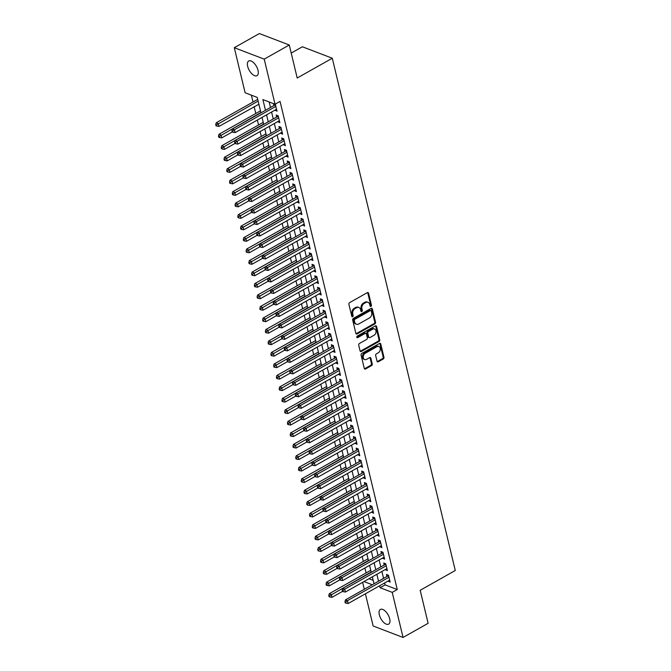<?xml version="1.0" encoding="UTF-8"?>
<svg xmlns="http://www.w3.org/2000/svg" width="671" height="671" viewBox="0 0 671 671"><rect width="100%" height="100%" fill="white"/><g stroke="black" fill="none" stroke-linecap="round" stroke-linejoin="round"><path stroke-width="1.01" d="M370.954 306.37A0.906 0.679 110.9 0 0 371.449 305.196L368.58 293.219A1.292 0.973 110.9 0 0 367.322 292.648L349.608 302.638A1.292 0.973 110.9 0 0 348.895 304.324L351.772 316.301A0.906 0.679 110.9 0 0 353.156 315.521L352.778 313.969A4.135 3.12 110.9 0 1 355.06 308.585L356.536 307.754A4.135 3.12 110.9 0 1 358.884 307.494A4.135 3.12 110.9 0 1 360.553 309.583L360.923 311.134A0.906 0.679 110.9 0 0 362.298 310.354L361.929 308.811A4.135 3.12 110.9 0 1 364.21 303.426L365.687 302.587A4.135 3.12 110.9 0 1 368.035 302.336A4.135 3.12 110.9 0 1 369.704 304.424L370.073 305.976A0.906 0.679 110.9 0 0 370.954 306.37M370.107 306.085A0.906 0.679 110.9 0 0 370.644 304.886L367.767 292.908A1.292 0.973 110.9 0 0 367.599 292.539M351.805 316.41A0.906 0.679 110.9 0 0 352.342 315.211L351.973 313.659L352.778 313.969M360.956 311.243A0.906 0.679 110.9 0 0 361.493 310.052L361.124 308.501L361.929 308.811M379.333 614.812A8.429 4.101 60.6 0 1 380.365 609.453A8.429 4.101 60.6 0 1 385.548 611.398A8.429 4.101 60.6 0 1 389.683 618.771A8.429 4.101 60.6 0 1 388.652 624.139A8.429 4.101 60.6 0 1 383.468 622.193A8.429 4.101 60.6 0 1 379.333 614.812M247.666 66.362A8.429 4.101 60.6 0 1 248.698 61.002A8.429 4.101 60.6 0 1 253.881 62.948A8.429 4.101 60.6 0 1 258.016 70.329A8.429 4.101 60.6 0 1 256.985 75.689A8.429 4.101 60.6 0 1 251.801 73.743A8.429 4.101 60.6 0 1 247.666 66.362M377.027 361.224A1.292 0.973 110.9 0 0 378.285 361.795L383.25 358.993A1.292 0.973 110.9 0 0 383.963 357.308L380.767 344.005A1.292 0.973 110.9 0 0 379.518 343.435L361.803 353.424A1.292 0.973 110.9 0 0 361.09 355.11L364.286 368.413A1.292 0.973 110.9 0 0 365.544 368.983L371.541 365.603A1.292 0.973 110.9 0 0 372.254 363.917L370.887 358.222A1.292 0.973 110.9 0 0 369.637 357.651L366.66 359.329A3.456 2.609 110.9 0 1 364.697 359.547A3.456 2.609 110.9 0 1 363.221 356.611A3.456 2.609 110.9 0 1 365.209 353.298L376.867 346.722A3.456 2.609 110.9 0 1 378.83 346.504A3.456 2.609 110.9 0 1 380.306 349.44A3.456 2.609 110.9 0 1 378.318 352.753L376.372 353.852A1.292 0.973 110.9 0 0 375.659 355.529L377.027 361.224M260.952 112.854L257.245 97.412L245.116 92.774L234.296 47.691L259.358 33.55L289.276 44.999L297.203 78.021L332.288 58.226L455.273 570.493L420.189 590.287L428.115 623.309L403.053 637.45L373.135 626.001L365.401 593.801M289.276 44.999L264.215 59.14L275.043 104.223L262.906 99.576L265.481 110.296M384.642 582.948L385.112 584.902L397.249 589.541L280.05 101.388L275.043 104.223M397.249 589.541L392.233 592.367L403.053 637.45M374.837 323.934A1.292 0.973 110.9 0 0 375.55 322.248L372.355 308.945A1.292 0.973 110.9 0 0 371.097 308.375L353.391 318.364A1.292 0.973 110.9 0 0 352.678 320.05L355.865 333.353A1.292 0.973 110.9 0 0 357.123 333.923L374.837 323.934L374.024 323.623A1.292 0.973 110.9 0 0 374.737 321.937L371.541 308.635A1.292 0.973 110.9 0 0 371.382 308.266M376.565 326.475L379.752 339.778A1.292 0.973 110.9 0 1 379.04 341.464L361.334 351.453A1.292 0.973 110.9 0 1 360.075 350.883L358.708 345.188A1.292 0.973 110.9 0 1 359.421 343.502L366.609 339.451A1.292 0.973 110.9 0 0 367.322 337.773L366.416 333.99A1.292 0.973 110.9 0 0 365.158 333.42L357.677 337.639A0.906 0.679 110.9 0 1 357.299 336.062L375.307 325.905A1.292 0.973 110.9 0 1 376.565 326.475L375.752 326.165L378.947 339.467L379.752 339.778M370.291 568.278L370.778 570.283L329.276 593.701L331.298 594.472L331.986 597.341L342.52 591.394M367.532 556.787L368.018 558.8L326.517 582.21L328.538 582.99L329.226 585.858L339.769 579.912M364.772 545.305L365.259 547.31L323.757 570.727L325.779 571.499L326.467 574.376L337.01 568.429M362.021 533.814L362.499 535.827L320.998 559.245L323.019 560.017L323.716 562.885L334.25 556.938M359.262 522.332L359.74 524.345L318.247 547.754L320.268 548.526L320.956 551.403L331.491 545.456M356.502 510.849L356.989 512.854L315.487 536.272L317.509 537.043L318.197 539.912L328.74 533.965M353.743 499.358L354.229 501.371L312.728 524.781L314.749 525.561L315.437 528.429L325.98 522.483M350.992 487.876L351.47 489.88L309.968 513.298L311.99 514.07L312.686 516.947L323.221 511M348.232 476.385L348.71 478.398L307.217 501.816L309.239 502.587L309.927 505.456L320.461 499.509M345.473 464.902L345.959 466.915L304.458 490.325L306.479 491.097L307.167 493.973L317.71 488.027M342.713 453.42L343.2 455.424L301.698 478.842L303.72 479.614L304.408 482.483L314.951 476.536M339.962 441.929L340.44 443.942L298.939 467.352L300.96 468.132L301.648 471L312.191 465.053M337.203 430.447L337.681 432.451L296.179 455.869L298.209 456.641L298.897 459.518L309.432 453.571M334.443 418.956L334.93 420.969L293.428 444.387L295.45 445.158L296.137 448.027L306.681 442.08M331.684 407.473L332.17 409.486L290.669 432.896L292.69 433.667L293.378 436.544L303.921 430.597M328.933 395.991L329.411 397.995L287.909 421.413L289.931 422.185L290.618 425.053L301.162 419.107M326.173 384.5L326.651 386.513L285.15 409.922L287.171 410.702L287.867 413.571L298.402 407.624M323.414 373.017L323.9 375.022L282.399 398.44L284.42 399.211L285.108 402.088L295.643 396.142M320.654 361.526L321.141 363.539L279.639 386.957L281.661 387.729L282.348 390.597L292.892 384.651M317.903 350.044L318.381 352.057L276.88 375.466L278.901 376.238L279.589 379.115L290.132 373.168M315.144 338.561L315.622 340.566L274.12 363.984L276.142 364.756L276.838 367.624L287.373 361.677M312.384 327.071L312.871 329.084L271.369 352.493L273.391 353.273L274.078 356.142L284.613 350.195M309.625 315.588L310.111 317.593L268.61 341.011L270.631 341.782L271.319 344.659L281.862 338.712M306.865 304.097L307.352 306.11L265.85 329.528L267.872 330.3L268.559 333.168L279.102 327.222M304.114 292.615L304.592 294.628L263.091 318.037L265.112 318.809L265.808 321.686L276.343 315.739M301.354 281.132L301.833 283.137L260.34 306.555L262.361 307.326L263.049 310.195L273.583 304.248M298.595 269.641L299.081 271.654L257.58 295.064L259.602 295.844L260.289 298.712L270.832 292.766M295.836 258.159L296.322 260.163L254.821 283.581L256.842 284.353L257.53 287.23L268.073 281.283M293.084 246.668L293.562 248.681L252.061 272.099L254.083 272.871L254.779 275.739L265.313 269.792M290.325 235.185L290.803 237.198L249.31 260.608L251.331 261.38L252.019 264.257L262.554 258.31M287.565 223.703L288.052 225.708L246.551 249.126L248.572 249.897L249.26 252.766L259.803 246.819M284.806 212.212L285.292 214.225L243.791 237.635L245.812 238.415L246.5 241.283L257.043 235.336M282.055 200.73L282.533 202.734L241.032 226.152L243.053 226.924L243.741 229.801L254.284 223.854M279.295 189.239L279.773 191.252L238.272 214.67L240.293 215.441L240.99 218.31L251.524 212.363M276.536 177.756L277.022 179.769L235.521 203.179L237.542 203.95L238.23 206.827L248.773 200.881M273.776 166.274L274.263 168.278L232.762 191.696L234.783 192.468L235.471 195.336L246.014 189.39M271.025 154.783L271.503 156.796L230.002 180.205L232.023 180.985L232.711 183.854L243.254 177.907M268.266 143.3L268.744 145.305L227.243 168.723L229.264 169.495L229.96 172.372L240.495 166.425M265.506 131.81L265.993 133.823L224.491 157.24L226.513 158.012L227.201 160.881L237.735 154.934M262.747 120.327L263.233 122.34L221.732 145.75L223.753 146.521L224.441 149.398L234.984 143.451M259.996 108.845L260.474 110.849L218.972 134.267L220.994 135.039L221.682 137.907L232.225 131.961M274.984 110.111L277.081 111.21L275.093 104.19M277.744 121.594L279.841 122.692L278.188 115.806L276.167 115.026L276.645 117.039M280.503 133.084L282.6 134.183L280.948 127.289L278.926 126.517L279.404 128.522M283.254 144.567L285.36 145.666L283.699 138.771L281.677 138L282.164 140.013M286.014 156.058L288.111 157.148L286.458 150.262L284.437 149.49L284.923 151.495M288.773 167.54L290.87 168.639L289.218 161.745L287.196 160.973L287.674 162.986M291.533 179.023L293.63 180.122L291.977 173.235L289.956 172.455L290.434 174.468M294.284 190.514L296.389 191.612L294.728 184.718L292.707 183.946L293.193 185.951M297.043 201.996L299.14 203.095L297.488 196.2L295.466 195.429L295.953 197.442M299.803 213.487L301.9 214.577L300.247 207.691L298.226 206.92L298.704 208.924M302.562 224.97L304.659 226.068L303.007 219.174L300.985 218.402L301.464 220.415M305.313 236.452L307.419 237.551L305.758 230.665L303.737 229.885L304.223 231.898M308.073 247.943L310.17 249.042L308.517 242.147L306.496 241.375L306.983 243.38M310.832 259.425L312.929 260.524L311.277 253.63L309.256 252.858L309.734 254.871M313.592 270.916L315.689 272.007L314.036 265.12L312.015 264.349L312.493 266.353M316.343 282.399L318.448 283.498L316.787 276.603L314.766 275.831L315.253 277.844M319.102 293.881L321.208 294.98L319.547 288.094L317.526 287.314L318.012 289.327M321.862 305.372L323.959 306.471L322.306 299.576L320.285 298.805L320.772 300.809M324.621 316.855L326.718 317.953L325.066 311.059L323.045 310.287L323.523 312.3M327.373 328.345L329.478 329.436L327.825 322.55L325.804 321.778L326.282 323.783M330.132 339.828L332.237 340.927L330.577 334.032L328.555 333.261L329.042 335.274M332.891 351.31L334.988 352.409L333.336 345.523L331.315 344.743L331.801 346.756M335.651 362.801L337.748 363.9L336.096 357.006L334.074 356.234L334.552 358.239M338.41 374.284L340.507 375.383L338.855 368.488L336.834 367.716L337.312 369.729M341.162 385.775L343.267 386.865L341.606 379.979L339.585 379.207L340.071 381.212M343.921 397.257L346.018 398.356L344.366 391.461L342.344 390.69L342.831 392.703M346.681 408.74L348.777 409.838L347.125 402.952L345.104 402.172L345.582 404.185M349.44 420.231L351.537 421.329L349.885 414.435L347.863 413.663L348.341 415.668M352.191 431.713L354.296 432.812L352.636 425.917L350.614 425.146L351.101 427.159M354.951 443.204L357.047 444.294L355.395 437.408L353.374 436.636L353.86 438.641M357.71 454.686L359.807 455.785L358.155 448.891L356.133 448.119L356.611 450.132M360.47 466.169L362.566 467.268L360.914 460.381L358.893 459.601L359.371 461.614M363.221 477.66L365.326 478.758L363.665 471.864L361.644 471.092L362.13 473.097M365.98 489.142L368.085 490.241L366.425 483.346L364.403 482.575L364.89 484.588M368.74 500.633L370.837 501.723L369.184 494.837L367.163 494.066L367.649 496.07M371.499 512.116L373.596 513.214L371.944 506.32L369.922 505.548L370.4 507.561M374.25 523.598L376.356 524.697L374.703 517.811L372.682 517.031L373.16 519.044M377.01 535.089L379.115 536.188L377.454 529.293L375.433 528.522L375.919 530.526M379.769 546.571L381.866 547.67L380.214 540.776L378.192 540.004L378.679 542.017M382.529 558.062L384.626 559.153L382.973 552.267L380.952 551.495L381.43 553.5M385.288 569.545L387.385 570.644L385.733 563.749L383.711 562.977L384.189 564.99M269.172 101.975L270.497 107.469M271.587 112.023L273.248 118.952M274.347 123.514L276.007 130.442M277.106 134.997L278.767 141.925M279.857 146.488L281.526 153.416M282.617 157.97L284.286 164.898M285.376 169.453L287.037 176.381M288.136 180.944L289.797 187.872M290.887 192.426L292.556 199.354M293.646 203.917L295.315 210.845M296.406 215.399L298.067 222.327M299.165 226.882L300.826 233.81M301.925 238.373L303.586 245.301M304.676 249.855L306.345 256.783M307.435 261.346L309.096 268.274M310.195 272.829L311.856 279.757M312.954 284.311L314.615 291.239M315.705 295.802L317.375 302.73M318.465 307.284L320.126 314.213M321.224 318.775L322.885 325.703M323.984 330.258L325.645 337.186M326.735 341.74L328.404 348.668M329.495 353.231L331.155 360.159M332.254 364.714L333.915 371.642M335.014 376.205L336.674 383.133M337.765 387.687L339.434 394.615M340.524 399.17L342.193 406.098M343.284 410.66L344.944 417.588M346.043 422.143L347.704 429.071M348.803 433.634L350.463 440.562M351.554 445.116L353.223 452.044M354.313 456.599L355.974 463.527M357.073 468.09L358.733 475.018M359.832 479.572L361.493 486.5M362.583 491.063L364.252 497.991M365.343 502.545L367.003 509.474M368.102 514.028L369.763 520.956M370.862 525.519L372.522 532.447M373.613 537.001L375.282 543.929M376.372 548.492L378.033 555.42M379.132 559.975L380.793 566.903M381.891 571.457L383.552 578.385M273.424 103.602L273.894 105.557M388.039 581.027L390.145 582.126L388.484 575.24L386.462 574.46L386.949 576.473M251.382 95.173L253.026 102.009M254.124 106.572L255.785 113.5M257.362 120.059L258.545 124.982M260.113 131.541L261.296 136.465M262.873 143.024L264.055 147.956M265.632 154.515L266.815 159.438M268.392 165.997L269.574 170.929M271.143 177.488L272.334 182.411M273.902 188.97L275.085 193.894M276.662 200.453L277.844 205.385M279.421 211.944L280.604 216.867M282.181 223.426L283.363 228.358M284.932 234.917L286.114 239.841M287.691 246.4L288.874 251.323M290.451 257.882L291.633 262.814M293.21 269.373L294.393 274.296M295.961 280.855L297.144 285.787M298.721 292.346L299.903 297.27M301.48 303.829L302.663 308.752M304.24 315.311L305.422 320.243M306.991 326.802L308.174 331.726M309.75 338.285L310.933 343.216M312.51 349.776L313.692 354.699M315.269 361.258L316.452 366.181M318.02 372.74L319.203 377.672M320.78 384.231L321.963 389.155M323.539 395.714L324.722 400.646M326.299 407.205L327.482 412.128M329.058 418.687L330.241 423.611M331.81 430.17L332.992 435.102M334.569 441.661L335.752 446.584M337.328 453.143L338.511 458.075M340.088 464.634L341.271 469.557M342.839 476.116L344.022 481.04M345.599 487.599L346.781 492.531M348.358 499.09L349.541 504.013M351.118 510.572L352.3 515.504M353.869 522.063L355.051 526.987M356.628 533.546L357.811 538.469M359.388 545.028L360.57 549.96M362.147 556.519L363.33 561.442M364.898 568.002L366.081 572.933M369 578.729L373.185 580.331M257.245 97.412L257.714 99.367L216.213 122.776L218.234 123.556L218.931 126.425L258.889 104.248M332.288 58.226L302.369 46.777L291.214 53.068M234.296 47.691L264.215 59.14M364.311 589.247L362.65 582.319M374.015 583.77L372.346 576.842M371.256 572.288L369.595 565.359M368.496 560.797L366.836 553.869M365.737 549.314L364.076 542.386M362.986 537.832L361.317 530.904M360.226 526.341L358.566 519.413M357.467 514.858L355.806 507.93M354.707 503.367L353.047 496.439M351.956 491.885L350.287 484.957M349.197 480.402L347.528 473.474M346.437 468.912L344.777 461.983M343.678 457.429L342.017 450.501M340.918 445.938L339.258 439.01M338.167 434.456L336.498 427.528M335.408 422.973L333.747 416.045M332.648 411.482L330.988 404.554M329.889 400L328.228 393.072M327.138 388.509L325.469 381.581M324.378 377.027L322.717 370.098M321.619 365.544L319.958 358.616M318.859 354.053L317.198 347.125M316.108 342.571L314.439 335.643M313.349 331.08L311.688 324.152M310.589 319.597L308.928 312.669M307.83 308.115L306.169 301.187M305.079 296.624L303.409 289.696M302.319 285.141L300.65 278.213M299.56 273.651L297.899 266.723M296.8 262.168L295.139 255.24M294.041 250.686L292.38 243.758M291.289 239.195L289.62 232.267M288.53 227.712L286.869 220.784M285.771 216.221L284.11 209.293M283.011 204.739L281.35 197.811M280.26 193.256L278.591 186.328M277.5 181.766L275.84 174.837M274.741 170.283L273.08 163.355M271.981 158.792L270.321 151.864M269.23 147.31L267.561 140.382M266.471 135.827L264.81 128.899M263.711 124.336L262.051 117.408M363.984 581.564L372.296 584.743M379.635 585.775L380.105 587.729L392.233 592.367M266.58 114.858L268.241 121.786M269.331 126.341L271 133.269M272.09 137.823L273.751 144.751M274.85 149.314L276.511 156.242M277.609 160.797L279.27 167.725M280.361 172.288L282.03 179.216M283.12 183.77L284.781 190.698M285.88 195.253L287.54 202.181M288.639 206.743L290.3 213.672M291.39 218.226L293.059 225.154M294.15 229.717L295.819 236.645M296.909 241.199L298.57 248.127M299.669 252.682L301.329 259.61M302.42 264.173L304.089 271.101M305.179 275.655L306.848 282.583M307.939 287.146L309.599 294.074M310.698 298.629L312.359 305.557M313.458 310.111L315.118 317.039M316.209 321.602L317.878 328.53M318.968 333.084L320.629 340.012M321.728 344.575L323.388 351.503M324.487 356.058L326.148 362.986M327.238 367.54L328.907 374.468M329.998 379.031L331.659 385.959M332.757 390.514L334.418 397.442M335.517 402.004L337.178 408.933M338.268 413.487L339.937 420.415M341.027 424.969L342.696 431.898M343.787 436.46L345.448 443.388M346.546 447.943L348.207 454.871M349.297 459.434L350.967 466.362M352.057 470.916L353.726 477.844M354.816 482.399L356.477 489.327M357.576 493.89L359.237 500.818M360.335 505.372L361.996 512.3M363.086 516.863L364.756 523.791M365.846 528.345L367.507 535.273M368.605 539.828L370.266 546.756M371.365 551.319L373.026 558.247M374.116 562.801L375.785 569.729M376.876 574.292L378.536 581.22M385.112 584.902L380.105 587.729M275.06 110.438L276.678 109.524M277.819 121.921L279.438 121.006M280.579 133.403L282.197 132.497M283.338 144.894L284.949 143.98M286.089 156.377L287.708 155.462M288.849 167.867L290.468 166.953M291.608 179.35L293.227 178.436M294.368 190.832L295.978 189.927M297.119 202.323L298.738 201.409M299.878 213.806L301.497 212.892M302.638 225.297L304.257 224.382M305.397 236.779L307.008 235.865M308.148 248.262L309.767 247.356M310.908 259.752L312.527 258.838M313.667 271.235L315.286 270.321M316.427 282.726L318.046 281.812M319.178 294.208L320.797 293.294M321.937 305.691L323.556 304.785M324.697 317.182L326.316 316.267M327.456 328.664L329.075 327.75M330.216 340.155L331.826 339.241M332.967 351.638L334.586 350.723M335.726 363.12L337.345 362.214M338.486 374.611L340.105 373.697M341.245 386.093L342.856 385.179M343.997 397.584L345.615 396.67M346.756 409.067L348.375 408.153M349.516 420.549L351.134 419.643M352.275 432.04L353.885 431.126M355.026 443.523L356.645 442.608M357.786 455.013L359.404 454.099M360.545 466.496L362.164 465.582M363.305 477.978L364.915 477.073M366.056 489.469L367.674 488.555M368.815 500.952L370.434 500.038M371.575 512.443L373.193 511.528M374.334 523.925L375.953 523.011M377.094 535.408L378.704 534.502M379.845 546.899L381.464 545.984M382.604 558.381L384.223 557.467M385.364 569.872L386.982 568.958M388.123 581.354L389.734 580.44M368.035 302.336L367.222 302.025A4.135 3.12 110.9 0 0 364.881 302.285L365.687 302.587M361.124 308.501A4.135 3.12 110.9 0 1 363.405 303.116L364.881 302.285M358.884 307.494L358.071 307.192A4.135 3.12 110.9 0 0 355.731 307.444L356.536 307.754M351.973 313.659A4.135 3.12 110.9 0 1 354.254 308.274L355.731 307.444M356.033 333.722A1.292 0.973 110.9 0 0 356.318 333.613L374.024 323.623M371.273 310.958A0.906 0.679 110.9 0 0 370.392 310.564L354.85 319.329A0.906 0.679 110.9 0 0 354.347 320.512L354.741 322.147A4.135 3.12 110.9 0 0 356.41 324.236A4.135 3.12 110.9 0 0 358.759 323.976L369.385 317.979A4.135 3.12 110.9 0 0 371.667 312.594L371.273 310.958M370.904 310.505L370.098 310.195A0.906 0.679 110.9 0 0 369.587 310.254L370.392 310.564M356.41 324.236L355.605 323.925A4.135 3.12 110.9 0 1 353.936 321.837L353.542 320.201A0.906 0.679 110.9 0 1 354.036 319.019L369.587 310.254M360.243 351.252A1.292 0.973 110.9 0 0 360.52 351.143L378.234 341.153A1.292 0.973 110.9 0 0 378.947 339.467M365.888 333.344L365.083 333.034A1.292 0.973 110.9 0 0 364.353 333.11L356.871 337.328L357.677 337.639M374.057 335.248A3.456 2.609 110.9 0 0 376.054 331.935A3.456 2.609 110.9 0 0 374.569 329A3.456 2.609 110.9 0 0 372.615 329.218L368.505 331.533A1.292 0.973 110.9 0 0 367.792 333.219L368.698 336.993A1.292 0.973 110.9 0 0 369.947 337.563L374.057 335.248M374.569 329L373.764 328.689A3.456 2.609 110.9 0 0 371.801 328.907L372.615 329.218M369.218 337.647L368.413 337.337A1.292 0.973 110.9 0 1 367.884 336.683L366.978 332.908A1.292 0.973 110.9 0 1 367.691 331.222L371.801 328.907M378.83 346.504L378.025 346.194A3.456 2.609 110.9 0 0 376.062 346.412L376.867 346.722M364.697 359.547L363.892 359.237A3.456 2.609 110.9 0 1 362.407 356.301A3.456 2.609 110.9 0 1 364.403 352.988L376.062 346.412M364.454 368.782A1.292 0.973 110.9 0 0 364.73 368.673L370.736 365.292A1.292 0.973 110.9 0 0 371.449 363.607L370.082 357.911A1.292 0.973 110.9 0 0 369.914 357.542M377.194 361.594A1.292 0.973 110.9 0 0 377.471 361.484L382.445 358.683A1.292 0.973 110.9 0 0 383.158 356.997L379.962 343.695A1.292 0.973 110.9 0 0 379.794 343.326M258.125 101.053L216.532 124.915L215.726 124.605L216.003 125.754L216.808 126.064L216.532 124.915M218.931 126.425L216.808 126.064M215.726 124.605L216.213 122.776M275.714 105.49L274.691 105.104L232.392 128.966L234.414 129.746L275.915 106.328M232.711 131.105L231.898 130.795L232.174 131.944L232.988 132.254L232.711 131.105L234.414 129.746L235.102 132.615L276.603 109.197M274.691 105.104A1.317 0.99 110.9 0 0 275.043 104.81L275.437 104.357M232.392 128.966L231.898 130.795M232.988 132.254L235.102 132.615M260.876 112.535L219.291 136.406L218.486 136.096L218.763 137.245L219.568 137.555L219.291 136.406M221.682 137.907L219.568 137.555M218.486 136.096L218.972 134.267M263.636 124.026L222.051 147.888L221.237 147.578L221.514 148.727L222.327 149.037L222.051 147.888M224.441 149.398L222.327 149.037M221.237 147.578L221.732 145.75M266.395 135.508L224.81 159.379L223.997 159.069L224.273 160.218L225.087 160.528L224.81 159.379M227.201 160.881L225.087 160.528M223.997 159.069L224.491 157.24M269.155 146.991L227.561 170.862L226.756 170.551L227.033 171.701L227.838 172.011L227.561 170.862M229.96 172.372L227.838 172.011M226.756 170.551L227.243 168.723M278.465 116.98L277.45 116.586L235.144 140.457L237.165 141.229L278.666 117.811M235.462 142.596L234.657 142.286L234.934 143.435L235.739 143.745L235.462 142.596L237.165 141.229L237.861 144.097L279.362 120.688M277.45 116.586A1.317 0.99 110.9 0 0 277.802 116.293L278.197 115.84M235.144 140.457L234.657 142.286M235.739 143.745L237.861 144.097M281.224 128.463L280.21 128.077L237.903 151.94L239.924 152.711L281.426 129.302M238.222 154.078L237.417 153.768L237.693 154.917L238.499 155.227L238.222 154.078L239.924 152.711L240.612 155.588L282.114 132.17M280.21 128.077A1.317 0.99 110.9 0 0 280.562 127.775L280.956 127.331M237.903 151.94L237.417 153.768M238.499 155.227L240.612 155.588M283.984 139.945L282.961 139.56L240.663 163.422L242.684 164.202L284.185 140.784M240.981 165.561L240.176 165.259L240.444 166.4L241.258 166.71L240.981 165.561L242.684 164.202L243.372 167.071L284.873 143.653M282.961 139.56A1.317 0.99 110.9 0 0 283.321 139.266L283.707 138.813M240.663 163.422L240.176 165.259M241.258 166.71L243.372 167.071M286.743 151.436L285.72 151.042L243.422 174.913L245.443 175.685L286.945 152.267M243.741 177.052L242.927 176.741L243.204 177.89L244.018 178.201L243.741 177.052L245.443 175.685L246.131 178.553L287.633 155.144M285.72 151.042A1.317 0.99 110.9 0 0 286.072 150.749L286.467 150.296M243.422 174.913L242.927 176.741M244.018 178.201L246.131 178.553M271.906 158.482L230.321 182.344L229.516 182.034L229.792 183.183L230.598 183.493L230.321 182.344M232.711 183.854L230.598 183.493M229.516 182.034L230.002 180.205M289.495 162.919L288.48 162.533L246.173 186.395L248.203 187.175L289.696 163.758M246.492 188.534L245.687 188.224L245.963 189.373L246.769 189.683L246.492 188.534L248.203 187.175L248.891 190.044L290.392 166.626M288.48 162.533A1.317 0.99 110.9 0 0 288.832 162.239L289.226 161.786M246.173 186.395L245.687 188.224M246.769 189.683L248.891 190.044M274.665 169.964L233.08 193.835L232.275 193.525L232.543 194.674L233.357 194.984L233.08 193.835M235.471 195.336L233.357 194.984M232.275 193.525L232.762 191.696M292.254 174.41L291.239 174.015L248.933 197.886L250.954 198.658L292.455 175.24M249.251 200.025L248.446 199.715L248.723 200.864L249.528 201.174L249.251 200.025L250.954 198.658L251.642 201.526L293.143 178.117M291.239 174.015A1.317 0.99 110.9 0 0 291.591 173.722L291.986 173.269M248.933 197.886L248.446 199.715M249.528 201.174L251.642 201.526M277.425 181.455L235.84 205.318L235.026 205.007L235.303 206.156L236.117 206.467L235.84 205.318M238.23 206.827L236.117 206.467M235.026 205.007L235.521 203.179M295.014 185.892L293.99 185.506L251.692 209.369L253.713 210.14L295.215 186.731M252.011 211.508L251.206 211.197L251.474 212.346L252.288 212.657L252.011 211.508L253.713 210.14L254.401 213.017L295.903 189.599M293.99 185.506A1.317 0.99 110.9 0 0 294.351 185.204L294.737 184.76M251.692 209.369L251.206 211.197M252.288 212.657L254.401 213.017M280.184 192.938L238.591 216.808L237.786 216.498L238.062 217.647L238.868 217.958L238.591 216.808M240.99 218.31L238.868 217.958M237.786 216.498L238.272 214.67M297.773 197.375L296.75 196.989L254.452 220.851L256.473 221.631L297.974 198.213M254.77 222.99L253.957 222.688L254.234 223.829L255.047 224.139L254.77 222.99L256.473 221.631L257.161 224.5L298.662 201.082M296.75 196.989A1.317 0.99 110.9 0 0 297.102 196.695L297.496 196.242M254.452 220.851L253.957 222.688M255.047 224.139L257.161 224.5M282.936 204.42L241.35 228.291L240.545 227.981L240.822 229.13L241.627 229.44L241.35 228.291M243.741 229.801L241.627 229.44M240.545 227.981L241.032 226.152M300.533 208.866L299.509 208.471L257.211 232.342L259.232 233.114L300.725 209.696M257.53 234.481L256.716 234.171L256.993 235.32L257.798 235.63L257.53 234.481L259.232 233.114L259.92 235.982L301.422 212.573M299.509 208.471A1.317 0.99 110.9 0 0 299.862 208.178L300.256 207.725M257.211 232.342L256.716 234.171M257.798 235.63L259.92 235.982M285.695 215.911L244.11 239.773L243.305 239.463L243.573 240.612L244.387 240.923L244.11 239.773M246.5 241.283L244.387 240.923M243.305 239.463L243.791 237.635M303.284 220.348L302.269 219.962L259.962 243.825L261.984 244.605L303.485 221.187M260.281 245.963L259.476 245.653L259.752 246.802L260.558 247.113L260.281 245.963L261.984 244.605L262.68 247.473L304.173 224.055M302.269 219.962A1.317 0.99 110.9 0 0 302.621 219.669L303.015 219.216M259.962 243.825L259.476 245.653M260.558 247.113L262.68 247.473M288.455 227.394L246.869 251.264L246.056 250.954L246.332 252.103L247.146 252.413L246.869 251.264M249.26 252.766L247.146 252.413M246.056 250.954L246.551 249.126M306.043 231.839L305.028 231.445L262.722 255.315L264.743 256.087L306.244 232.669M263.04 257.454L262.235 257.144L262.512 258.293L263.317 258.603L263.04 257.454L264.743 256.087L265.431 258.956L306.932 235.546M305.028 231.445A1.317 0.99 110.9 0 0 305.38 231.151L305.775 230.698M262.722 255.315L262.235 257.144M263.317 258.603L265.431 258.956M291.214 238.884L249.629 262.747L248.815 262.436L249.092 263.586L249.897 263.896L249.629 262.747M252.019 264.257L249.897 263.896M248.815 262.436L249.31 260.608M308.803 243.321L307.779 242.936L265.481 266.798L267.503 267.57L309.004 244.16M265.8 268.937L264.986 268.626L265.263 269.776L266.077 270.086L265.8 268.937L267.503 267.57L268.19 270.447L309.692 247.029M307.779 242.936A1.317 0.99 110.9 0 0 308.14 242.634L308.526 242.189M265.481 266.798L264.986 268.626M266.077 270.086L268.19 270.447M293.965 250.367L252.38 274.238L251.575 273.927L251.851 275.076L252.657 275.387L252.38 274.238M254.779 275.739L252.657 275.387M251.575 273.927L252.061 272.099M311.562 254.804L310.539 254.418L268.241 278.28L270.262 279.061L311.763 255.643M268.559 280.419L267.746 280.117L268.023 281.258L268.828 281.568L268.559 280.419L270.262 279.061L270.95 281.929L312.451 258.511M310.539 254.418A1.317 0.99 110.9 0 0 310.891 254.124L311.285 253.672M268.241 278.28L267.746 280.117M268.828 281.568L270.95 281.929M296.725 261.849L255.139 285.72L254.334 285.41L254.611 286.559L255.416 286.869L255.139 285.72M257.53 287.23L255.416 286.869M254.334 285.41L254.821 283.581M314.313 266.295L313.298 265.901L270.992 289.771L273.013 290.543L314.514 267.125M271.31 291.91L270.505 291.6L270.782 292.749L271.587 293.059L271.31 291.91L273.013 290.543L273.709 293.412L315.202 270.002M313.298 265.901A1.317 0.99 110.9 0 0 313.651 265.607L314.045 265.154M270.992 289.771L270.505 291.6M271.587 293.059L273.709 293.412M299.484 273.34L257.899 297.203L257.085 296.892L257.362 298.041L258.176 298.352L257.899 297.203M260.289 298.712L258.176 298.352M257.085 296.892L257.58 295.064M317.073 277.777L316.058 277.391L273.751 301.254L275.773 302.034L317.274 278.616M274.07 303.393L273.265 303.082L273.542 304.231L274.347 304.542L274.07 303.393L275.773 302.034L276.46 304.902L317.962 281.485M316.058 277.391A1.317 0.99 110.9 0 0 316.41 277.098L316.804 276.645M273.751 301.254L273.265 303.082M274.347 304.542L276.46 304.902M302.244 284.823L260.658 308.694L259.845 308.383L260.122 309.532L260.927 309.843L260.658 308.694M263.049 310.195L260.927 309.843M259.845 308.383L260.34 306.555M319.832 289.268L318.809 288.874L276.511 312.745L278.532 313.516L320.033 290.098M276.829 314.884L276.016 314.573L276.293 315.722L277.106 316.033L276.829 314.884L278.532 313.516L279.22 316.385L320.721 292.975M318.809 288.874A1.317 0.99 110.9 0 0 319.17 288.58L319.555 288.127M276.511 312.745L276.016 314.573M277.106 316.033L279.22 316.385M305.003 296.314L263.409 320.176L262.604 319.866L262.881 321.015L263.686 321.325L263.409 320.176M265.808 321.686L263.686 321.325M262.604 319.866L263.091 318.037M322.592 300.751L321.568 300.365L279.27 324.227L281.292 324.999L322.793 301.589M279.589 326.366L278.775 326.056L279.052 327.205L279.866 327.515L279.589 326.366L281.292 324.999L281.979 327.876L323.481 304.458M321.568 300.365A1.317 0.99 110.9 0 0 321.921 300.063L322.315 299.618M279.27 324.227L278.775 326.056M279.866 327.515L281.979 327.876M307.754 307.796L266.169 331.667L265.364 331.357L265.641 332.506L266.446 332.816L266.169 331.667M268.559 333.168L266.446 332.816M265.364 331.357L265.85 329.528M325.343 312.233L324.328 311.847L282.021 335.71L284.043 336.49L325.544 313.072M282.34 337.849L281.535 337.547L281.812 338.687L282.617 338.998L282.34 337.849L284.043 336.49L284.739 339.358L326.24 315.94M324.328 311.847A1.317 0.99 110.9 0 0 324.68 311.554L325.074 311.101M282.021 335.71L281.535 337.547M282.617 338.998L284.739 339.358M310.514 319.279L268.928 343.149L268.115 342.839L268.392 343.988L269.205 344.298L268.928 343.149M271.319 344.659L269.205 344.298M268.115 342.839L268.61 341.011M328.102 323.724L327.087 323.33L284.781 347.201L286.802 347.972L328.304 324.554M285.1 349.339L284.294 349.029L284.571 350.178L285.376 350.488L285.1 349.339L286.802 347.972L287.49 350.841L328.991 327.431M327.087 323.33A1.317 0.99 110.9 0 0 327.44 323.036L327.834 322.583M284.781 347.201L284.294 349.029M285.376 350.488L287.49 350.841M313.273 330.769L271.688 354.632L270.874 354.322L271.151 355.471L271.965 355.781L271.688 354.632M274.078 356.142L271.965 355.781M270.874 354.322L271.369 352.493M330.862 335.206L329.838 334.821L287.54 358.683L289.562 359.455L331.063 336.045M287.859 360.822L287.054 360.512L287.322 361.661L288.136 361.971L287.859 360.822L289.562 359.455L290.249 362.332L331.751 338.914M329.838 334.821A1.317 0.99 110.9 0 0 330.199 334.527L330.585 334.074M287.54 358.683L287.054 360.512M288.136 361.971L290.249 362.332M316.033 342.252L274.439 366.123L273.634 365.812L273.911 366.962L274.716 367.272L274.439 366.123M276.838 367.624L274.716 367.272M273.634 365.812L274.12 363.984M333.621 346.697L332.598 346.303L290.3 370.174L292.321 370.946L333.822 347.528M290.618 372.313L289.805 372.002L290.082 373.151L290.895 373.462L290.618 372.313L292.321 370.946L293.009 373.814L334.51 350.405M332.598 346.303A1.317 0.99 110.9 0 0 332.95 346.01L333.344 345.557M290.3 370.174L289.805 372.002M290.895 373.462L293.009 373.814M318.784 353.743L277.198 377.605L276.393 377.295L276.67 378.444L277.475 378.754L277.198 377.605M279.589 379.115L277.475 378.754M276.393 377.295L276.88 375.466M336.372 358.18L335.357 357.794L293.051 381.656L295.072 382.428L336.574 359.019M293.37 383.795L292.564 383.485L292.841 384.634L293.646 384.944L293.37 383.795L295.072 382.428L295.768 385.305L337.27 361.887M335.357 357.794A1.317 0.99 110.9 0 0 335.71 357.492L336.104 357.047M293.051 381.656L292.564 383.485M293.646 384.944L295.768 385.305M321.543 365.225L279.958 389.096L279.153 388.786L279.421 389.935L280.235 390.245L279.958 389.096M282.348 390.597L280.235 390.245M279.153 388.786L279.639 386.957M339.132 369.662L338.117 369.276L295.81 393.139L297.832 393.919L339.333 370.501M296.129 395.278L295.324 394.976L295.601 396.116L296.406 396.427L296.129 395.278L297.832 393.919L298.52 396.787L340.021 373.37M338.117 369.276A1.317 0.99 110.9 0 0 338.469 368.983L338.863 368.53M295.81 393.139L295.324 394.976M296.406 396.427L298.52 396.787M324.303 376.708L282.717 400.579L281.904 400.268L282.181 401.417L282.994 401.728L282.717 400.579M285.108 402.088L282.994 401.728M281.904 400.268L282.399 398.44M341.891 381.153L340.868 380.759L298.57 404.63L300.591 405.401L342.093 381.984M298.889 406.769L298.083 406.458L298.352 407.607L299.165 407.918L298.889 406.769L300.591 405.401L301.279 408.27L342.78 384.86M340.868 380.759A1.317 0.99 110.9 0 0 341.229 380.465L341.614 380.012M298.57 404.63L298.083 406.458M299.165 407.918L301.279 408.27M327.062 388.199L285.469 412.061L284.663 411.751L284.94 412.9L285.745 413.21L285.469 412.061M287.867 413.571L285.745 413.21M284.663 411.751L285.15 409.922M344.651 392.636L343.627 392.25L301.329 416.112L303.351 416.884L344.852 393.474M301.648 418.251L300.834 417.941L301.111 419.09L301.925 419.4L301.648 418.251L303.351 416.884L304.038 419.761L345.54 396.343M343.627 392.25A1.317 0.99 110.9 0 0 343.98 391.956L344.374 391.503M301.329 416.112L300.834 417.941M301.925 419.4L304.038 419.761M329.813 399.681L288.228 423.552L287.423 423.242L287.7 424.391L288.505 424.701L288.228 423.552M290.618 425.053L288.505 424.701M287.423 423.242L287.909 421.413M347.41 404.127L346.387 403.732L304.089 427.603L306.11 428.375L347.603 404.957M304.408 429.742L303.594 429.432L303.871 430.581L304.676 430.891L304.408 429.742L306.11 428.375L306.798 431.243L348.299 407.834M346.387 403.732A1.317 0.99 110.9 0 0 346.739 403.439L347.133 402.986M304.089 427.603L303.594 429.432M304.676 430.891L306.798 431.243M332.573 411.172L290.988 435.034L290.182 434.724L290.451 435.873L291.264 436.184L290.988 435.034M293.378 436.544L291.264 436.184M290.182 434.724L290.669 432.896M350.161 415.609L349.146 415.223L306.84 439.086L308.861 439.857L350.363 416.448M307.159 441.224L306.353 440.914L306.63 442.063L307.435 442.374L307.159 441.224L308.861 439.857L309.557 442.734L351.05 419.316M349.146 415.223A1.317 0.99 110.9 0 0 349.499 414.921L349.893 414.477M306.84 439.086L306.353 440.914M307.435 442.374L309.557 442.734M335.332 422.655L293.747 446.525L292.933 446.215L293.21 447.364L294.024 447.674L293.747 446.525M296.137 448.027L294.024 447.674M292.933 446.215L293.428 444.387M352.921 427.091L351.906 426.706L309.599 450.568L311.621 451.348L353.122 427.93M309.918 452.707L309.113 452.405L309.39 453.546L310.195 453.856L309.918 452.707L311.621 451.348L312.309 454.217L353.81 430.799M351.906 426.706A1.317 0.99 110.9 0 0 352.258 426.412L352.652 425.959M309.599 450.568L309.113 452.405M310.195 453.856L312.309 454.217M338.092 434.137L296.507 458.008L295.693 457.697L295.97 458.847L296.775 459.157L296.507 458.008M298.897 459.518L296.775 459.157M295.693 457.697L296.179 455.869M355.68 438.582L354.657 438.188L312.359 462.059L314.38 462.831L355.882 439.413M312.678 464.198L311.864 463.887L312.141 465.037L312.954 465.347L312.678 464.198L314.38 462.831L315.068 465.699L356.569 442.29M354.657 438.188A1.317 0.99 110.9 0 0 355.018 437.895L355.404 437.442M312.359 462.059L311.864 463.887M312.954 465.347L315.068 465.699M340.843 445.628L299.258 469.49L298.452 469.18L298.729 470.329L299.534 470.639L299.258 469.49M301.648 471L299.534 470.639M298.452 469.18L298.939 467.352M358.44 450.065L357.417 449.679L315.118 473.541L317.14 474.313L358.633 450.904M315.437 475.68L314.624 475.37L314.9 476.519L315.705 476.829L315.437 475.68L317.14 474.313L317.828 477.19L359.329 453.772M357.417 449.679A1.317 0.99 110.9 0 0 357.769 449.385L358.163 448.933M315.118 473.541L314.624 475.37M315.705 476.829L317.828 477.19M343.602 457.11L302.017 480.981L301.212 480.671L301.489 481.82L302.294 482.13L302.017 480.981M304.408 482.483L302.294 482.13M301.212 480.671L301.698 478.842M361.191 461.556L360.176 461.162L317.869 485.032L319.891 485.804L361.392 462.386M318.188 487.171L317.383 486.861L317.66 488.01L318.465 488.32L318.188 487.171L319.891 485.804L320.587 488.673L362.08 465.263M360.176 461.162A1.317 0.99 110.9 0 0 360.528 460.868L360.923 460.415M317.869 485.032L317.383 486.861M318.465 488.32L320.587 488.673M346.362 468.601L304.777 492.464L303.963 492.153L304.24 493.302L305.053 493.613L304.777 492.464M307.167 493.973L305.053 493.613M303.963 492.153L304.458 490.325M363.95 473.038L362.936 472.652L320.629 496.515L322.65 497.286L364.152 473.877M320.948 498.654L320.142 498.343L320.419 499.492L321.224 499.803L320.948 498.654L322.65 497.286L323.338 500.163L364.839 476.745M362.936 472.652A1.317 0.99 110.9 0 0 363.288 472.35L363.682 471.906M320.629 496.515L320.142 498.343M321.224 499.803L323.338 500.163M349.121 480.084L307.536 503.955L306.722 503.644L306.999 504.793L307.804 505.104L307.536 503.955M309.927 505.456L307.804 505.104M306.722 503.644L307.217 501.816M366.71 484.521L365.687 484.135L323.388 507.997L325.41 508.777L366.911 485.359M323.707 510.136L322.894 509.834L323.17 510.975L323.984 511.285L323.707 510.136L325.41 508.777L326.098 511.646L367.599 488.228M365.687 484.135A1.317 0.99 110.9 0 0 366.047 483.841L366.433 483.388M323.388 507.997L322.894 509.834M323.984 511.285L326.098 511.646M351.881 491.566L310.287 515.437L309.482 515.127L309.759 516.276L310.564 516.586L310.287 515.437M312.686 516.947L310.564 516.586M309.482 515.127L309.968 513.298M369.469 496.012L368.446 495.617L326.148 519.488L328.169 520.26L369.671 496.842M326.467 521.627L325.653 521.317L325.93 522.466L326.743 522.776L326.467 521.627L328.169 520.26L328.857 523.128L370.358 499.719M368.446 495.617A1.317 0.99 110.9 0 0 368.798 495.324L369.193 494.871M326.148 519.488L325.653 521.317M326.743 522.776L328.857 523.128M354.632 503.057L313.047 526.92L312.241 526.609L312.518 527.758L313.323 528.069L313.047 526.92M315.437 528.429L313.323 528.069M312.241 526.609L312.728 524.781M372.22 507.494L371.206 507.108L328.899 530.971L330.92 531.742L372.422 508.333M329.218 533.11L328.413 532.799L328.689 533.948L329.495 534.259L329.218 533.11L330.92 531.742L331.617 534.619L373.11 511.201M371.206 507.108A1.317 0.99 110.9 0 0 371.558 506.815L371.952 506.362M328.899 530.971L328.413 532.799M329.495 534.259L331.617 534.619M357.391 514.54L315.806 538.41L314.993 538.1L315.269 539.249L316.083 539.559L315.806 538.41M318.197 539.912L316.083 539.559M314.993 538.1L315.487 536.272M374.98 518.985L373.965 518.591L331.659 542.462L333.68 543.233L375.181 519.815M331.977 544.6L331.172 544.29L331.449 545.439L332.254 545.749L331.977 544.6L333.68 543.233L334.368 546.102L375.869 522.692M373.965 518.591A1.317 0.99 110.9 0 0 374.317 518.297L374.712 517.844M331.659 542.462L331.172 544.29M332.254 545.749L334.368 546.102M360.151 526.03L318.566 549.893L317.752 549.583L318.029 550.732L318.842 551.042L318.566 549.893M320.956 551.403L318.842 551.042M317.752 549.583L318.247 547.754M377.739 530.467L376.716 530.082L334.418 553.944L336.439 554.716L377.941 531.306M334.737 556.083L333.932 555.773L334.2 556.922L335.014 557.232L334.737 556.083L336.439 554.716L337.127 557.593L378.629 534.175M376.716 530.082A1.317 0.99 110.9 0 0 377.077 529.78L377.463 529.335M334.418 553.944L333.932 555.773M335.014 557.232L337.127 557.593M362.91 537.513L321.317 561.384L320.512 561.073L320.788 562.223L321.594 562.533L321.317 561.384M323.716 562.885L321.594 562.533M320.512 561.073L320.998 559.245M380.499 541.95L379.476 541.564L337.178 565.427L339.199 566.207L380.7 542.789M337.496 567.565L336.683 567.263L336.959 568.404L337.773 568.714L337.496 567.565L339.199 566.207L339.887 569.075L381.388 545.657M379.476 541.564A1.317 0.99 110.9 0 0 379.828 541.271L380.222 540.818M337.178 565.427L336.683 567.263M337.773 568.714L339.887 569.075M365.661 548.995L324.076 572.866L323.271 572.556L323.548 573.705L324.353 574.015L324.076 572.866M326.467 574.376L324.353 574.015M323.271 572.556L323.757 570.727M383.25 553.441L382.235 553.047L339.929 576.917L341.95 577.689L383.451 554.271M340.247 579.056L339.442 578.746L339.719 579.895L340.524 580.205L340.247 579.056L341.95 577.689L342.646 580.558L384.147 557.148M382.235 553.047A1.317 0.99 110.9 0 0 382.587 552.753L382.982 552.3M339.929 576.917L339.442 578.746M340.524 580.205L342.646 580.558M368.421 560.486L326.836 584.349L326.031 584.038L326.299 585.187L327.113 585.498L326.836 584.349M329.226 585.858L327.113 585.498M326.031 584.038L326.517 582.21M386.01 564.923L384.995 564.537L342.688 588.4L344.709 589.172L386.211 565.762M343.007 590.539L342.202 590.228L342.478 591.377L343.284 591.688L343.007 590.539L344.709 589.172L345.397 592.048L386.899 568.631M384.995 564.537A1.317 0.99 110.9 0 0 385.347 564.244L385.741 563.791M342.688 588.4L342.202 590.228M343.284 591.688L345.397 592.048M371.18 571.969L329.595 595.84L328.782 595.529L329.058 596.678L329.872 596.989L329.595 595.84M331.986 597.341L329.872 596.989M328.782 595.529L329.276 593.701M388.769 576.414L387.746 576.02L345.448 599.891L347.469 600.662L388.97 577.245M345.766 602.03L344.961 601.719L345.23 602.868L346.043 603.179L345.766 602.03L347.469 600.662L348.157 603.531L389.658 580.121M387.746 576.02A1.317 0.99 110.9 0 0 388.106 575.726L388.492 575.273M345.448 599.891L344.961 601.719M346.043 603.179L348.157 603.531M370.644 304.886L371.449 305.196M352.342 315.211L353.156 315.521M361.493 310.052L362.298 310.354M363.405 303.116L364.21 303.426M354.254 308.274L355.06 308.585M367.767 292.908L368.58 293.219M356.318 333.613L357.123 333.923M371.541 308.635L372.355 308.945M374.737 321.937L375.55 322.248M354.036 319.019L354.85 319.329M353.542 320.201L354.347 320.512M353.936 321.837L354.741 322.147M378.234 341.153L379.04 341.464M360.52 351.143L361.334 351.453M364.353 333.11L365.158 333.42M367.691 331.222L368.505 331.533M366.978 332.908L367.792 333.219M367.884 336.683L368.698 336.993M364.403 352.988L365.209 353.298M370.082 357.911L370.887 358.222M371.449 363.607L372.254 363.917M370.736 365.292L371.541 365.603M364.73 368.673L365.544 368.983M379.962 343.695L380.767 344.005M383.158 356.997L383.963 357.308M382.445 358.683L383.25 358.993M377.471 361.484L378.285 361.795M275.596 105.02L275.043 104.81M278.356 116.502L277.802 116.293M281.115 127.993L280.562 127.775M283.867 139.476L283.321 139.266M286.626 150.958L286.072 150.749M289.386 162.449L288.832 162.239M292.145 173.932L291.591 173.722M294.896 185.422L294.351 185.204M297.656 196.905L297.102 196.695M300.415 208.387L299.862 208.178M303.175 219.878L302.621 219.669M305.934 231.361L305.38 231.151M308.685 242.852L308.14 242.634M311.445 254.334L310.891 254.124M314.204 265.817L313.651 265.607M316.964 277.308L316.41 277.098M319.715 288.79L319.17 288.58M322.474 300.281L321.921 300.063M325.234 311.763L324.68 311.554M327.993 323.246L327.44 323.036M330.744 334.737L330.199 334.527M333.504 346.219L332.95 346.01M336.263 357.71L335.71 357.492M339.023 369.193L338.469 368.983M341.774 380.675L341.229 380.465M344.533 392.166L343.98 391.956M347.293 403.648L346.739 403.439M350.052 415.139L349.499 414.921M352.803 426.622L352.258 426.412M355.563 438.104L355.018 437.895M358.322 449.595L357.769 449.385M361.082 461.078L360.528 460.868M363.841 472.569L363.288 472.35M366.592 484.051L366.047 483.841M369.352 495.533L368.798 495.324M372.111 507.024L371.558 506.815M374.871 518.507L374.317 518.297M377.622 529.998L377.077 529.78M380.382 541.48L379.828 541.271M383.141 552.963L382.587 552.753M385.9 564.454L385.347 564.244M388.652 575.936L388.106 575.726"/></g></svg>
